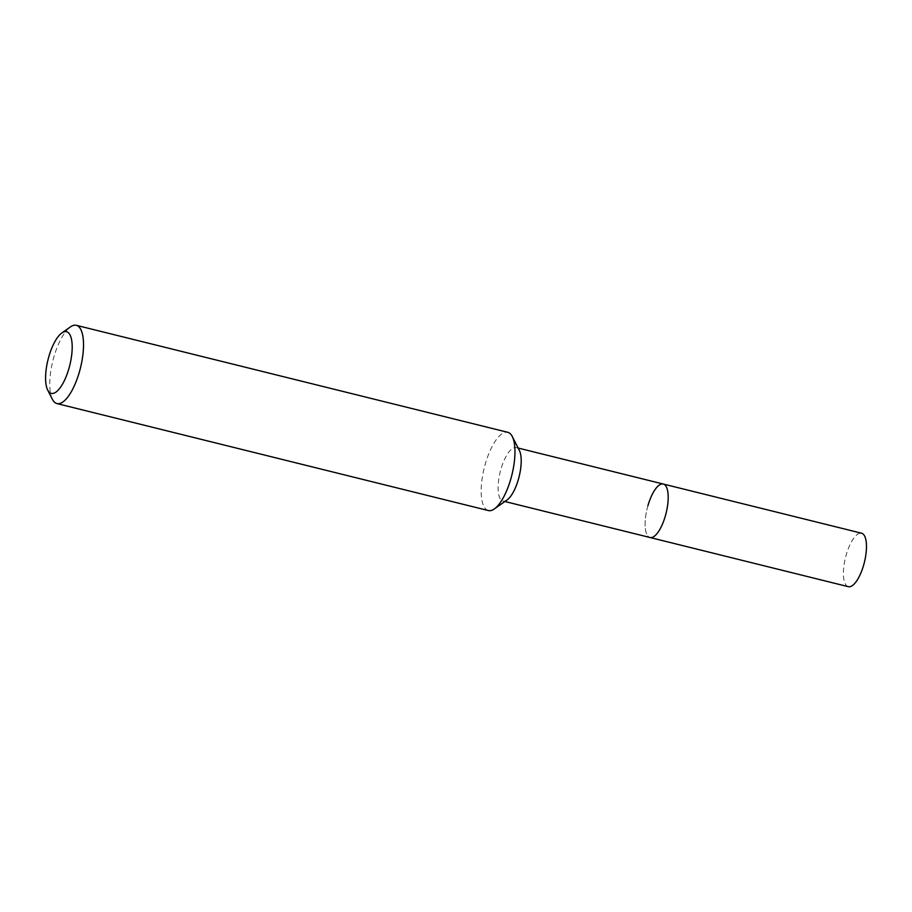 <?xml version="1.0" encoding="UTF-8"?>
<svg xmlns="http://www.w3.org/2000/svg" width="912" height="912" viewBox="0 0 912 912"><rect width="100%" height="100%" fill="white"/><g stroke="black" fill="none" stroke-linecap="round" stroke-linejoin="round"><path stroke-width="0.68" stroke-dasharray="4.56 3.42" d="M507.095 499.947A27.542 9.747 103.9 0 1 503.025 501.053A27.542 9.747 103.9 0 1 500.882 469.384A27.542 9.747 103.9 0 1 516.283 447.575A27.542 9.747 103.9 0 1 519.373 450.448M647.885 505.841A27.542 9.747 103.9 0 0 650.028 537.51A27.542 9.747 103.9 0 1 647.885 505.841A27.542 9.747 103.9 0 1 663.286 484.033M488.365 510.56A40.31 14.261 103.9 0 1 485.23 464.231A40.31 14.261 103.9 0 1 507.767 432.311M52.429 399.376A40.31 14.261 103.9 0 1 53.808 357.242A40.31 14.261 103.9 0 1 70.395 326.929M848.308 586.678A27.542 9.747 103.9 0 1 846.176 555.02A27.542 9.747 103.9 0 1 861.578 533.212M503.025 501.053L504.883 501.509M516.283 447.575L518.141 448.043"/><path stroke-width="1.37" d="M61.845 332.948L70.395 326.929A40.31 14.261 103.9 0 1 76.346 325.322L507.767 432.311A40.31 14.261 103.9 0 1 512.282 436.517L519.373 450.448A27.542 9.747 103.9 0 1 518.426 479.233A27.542 9.747 103.9 0 1 507.095 499.947L494.315 508.953A40.31 14.261 103.9 0 1 488.365 510.56L56.932 403.571A40.31 14.261 103.9 0 1 52.429 399.376L47.686 390.062A31.783 11.24 103.9 0 1 48.781 356.843A31.783 11.24 103.9 0 1 61.845 332.948A31.783 11.24 103.9 0 1 69.004 368.209A31.783 11.24 103.9 0 1 47.686 390.062M647.885 505.841A27.542 9.747 103.9 0 1 663.286 484.033A27.542 9.747 103.9 0 1 665.429 515.69A27.542 9.747 103.9 0 1 650.028 537.51L848.308 586.678A27.542 9.747 103.9 0 0 863.71 564.87A27.542 9.747 103.9 0 0 861.578 533.212L663.286 484.033A27.542 9.747 103.9 0 1 665.429 515.69A27.542 9.747 103.9 0 1 650.028 537.51L504.883 501.509M512.282 436.517A40.31 14.261 103.9 0 1 510.902 478.64A40.31 14.261 103.9 0 1 494.315 508.953M76.346 325.322A40.31 14.261 103.9 0 1 79.469 371.651A40.31 14.261 103.9 0 1 56.932 403.571M518.141 448.043L663.286 484.033"/></g></svg>
